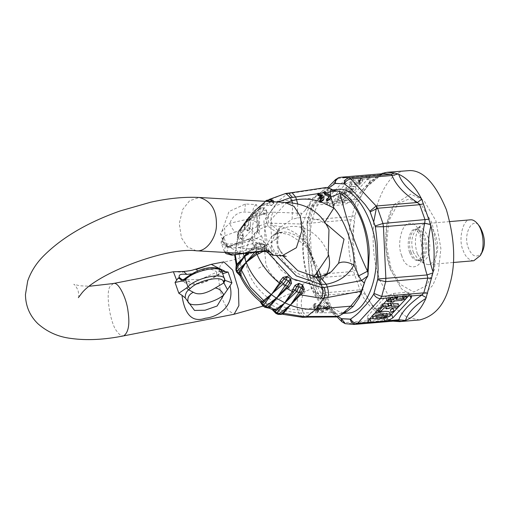 <?xml version="1.0" encoding="UTF-8"?>
<svg xmlns="http://www.w3.org/2000/svg" width="509" height="509" viewBox="0 0 509 509"><rect width="100%" height="100%" fill="white"/><g stroke="black" fill="none" stroke-linecap="round" stroke-linejoin="round"><path stroke-width="0.38" stroke-dasharray="2.54 1.91" d="M326.428 187.465L314.867 197.626L304.713 210.904L302.098 213.271C300.119 215.409 299.947 218.024 301.582 221.11L303.803 227.822L303.644 229.61C298.064 269.713 316.178 308.454 332.778 312.348L333.707 312.73L333.802 312.278L334.464 313.194L334.68 315.09L336.36 316.98M315.345 197.218L314.511 198.122M314.867 197.626L312.723 198.224L278.041 201.163C270.228 201.723 263.058 204.357 256.53 209.059L248.43 221.275L246.547 221.809L247.387 226.365L246.025 227.548L245.083 223.076L244.765 223.438L252.941 212.183L243.951 225.659L244.53 229.591L247.959 230.901L244.702 227.93L246.025 227.548L247.832 230.774L250.269 228.656L248.697 224.456L247.387 226.365L250.377 228.802L250.568 224.342L248.697 224.456L248.43 221.269M326.46 199.534L328.706 198.007M324.322 193.089L330.163 196.359L329.864 199.394M249.073 253.113L256.027 247.609L260.882 245.605L261.607 247.679L256.81 249.83L254.653 252.324M247.514 253.266L256.046 245.421L256.027 247.609L256.81 249.83L258.286 251.79L265.227 248.055L263.936 244.371L259.743 242.443L259.374 244.015L263.77 244.377L260.882 245.605L259.374 244.015L256.033 245.433M265.507 201.335L252.992 212.126L248.246 217.903L260.831 207.78L248.246 217.903L238.67 230.978L240.095 234.834L239.205 236.418L237.671 232.753L245.739 222.363C248.335 220.893 251.592 218.52 255.505 215.237L260.971 214.913L265.284 214.003L266.875 211.184L264.928 207.882L263.382 208.353L266.729 211.082L265.125 213.92L260.754 213.01L262.402 211.388L257.649 211.133L257.478 213.131L245.739 222.363L241.89 237.595L243.397 253.622M238.766 230.838L248.055 218.189L240.286 229.775L238.766 230.838L237.811 232.537L237.538 234.643L245.79 222.21M243.378 236.532L242.551 232.021L240.891 232.613L243.245 236.405L241.648 239.249L237.709 236.66L237.544 234.643L237.658 235.61L238.11 234.28L237.658 235.622L238.587 239.058L241.788 239.345L243.378 236.532L240.095 234.834L240.891 232.613L240.286 229.769L241.756 228.356L241.934 227.447L248.246 217.903L238.11 234.274L234.681 255.155M241.788 239.345L239.205 236.418L238.263 237.27L238.587 239.058M242.551 232.021L241.756 228.35M244.53 229.591L244.244 224.908L252.159 213.214L245.459 222.796M247.959 230.901L250.377 228.802M256.402 209.174L246.547 221.809L245.083 223.076L244.25 224.902M248.43 221.275L250.199 220.232L250.294 219.086L256.53 209.059L252.871 212.247L262.04 205.305L271.456 205.56L273.874 203.46L273.721 201.812M250.568 224.342L250.193 220.219M245.083 223.076L252.941 212.183M265.31 201.322L264.184 203.396L252.992 212.126M272.754 201.755L273.753 203.326L271.31 205.451L267.193 203.67L269.229 202.518L267.524 201.449M273.874 203.46L270.591 201.341L269.229 202.518L271.456 205.56M266.907 205.445L267.193 203.67L264.177 203.403L263.013 205.082M268.364 199.77L270.362 199.662L269.267 199.655L267.371 200.667L256.453 209.116L268.37 199.763L266.385 200.406L256.453 209.116M269.191 199.445L266.36 201.042M269.719 199.496L268.37 199.763M259.743 242.443L255.423 244.295L254.131 246.108L246.668 253.336M259.138 208.817L257.649 211.133L245.917 222.07M260.831 207.78L260.226 208.264L261.842 207.857L263.382 208.353L263.299 209.803L262.402 211.388L265.284 214.003M260.971 214.913L260.754 213.01L257.471 213.137L256.714 215.059M260.226 208.264L251.516 215.135M248.182 218.049L258.61 209.434L263.299 209.803L266.875 211.184M264.928 207.882L260.818 207.787M240.025 275.719L240.598 275.783L241.73 273.397L240.439 269.719L237.359 266.582L236.882 268.275L240.293 269.706L237.678 270.635L238.409 272.703L241.597 273.422L238.727 274.427M241.73 273.397L240.439 269.719M240.598 275.783L239.026 274.37L238.409 272.703L236.666 272.162M236.106 266.926L237.678 270.635L235.89 269.955M237.359 266.582L236.361 264.858M269.757 307.869L267.2 304.178L263.777 301.786L263.248 304.687L261.531 303.351L263.707 301.882L267.155 304.299L267.193 307.309L267.702 307.614M262.784 305.826L263.248 304.687L267.193 307.309L269.127 307.487M267.2 304.178L265.17 306.03L264.807 307.245M263.777 301.786L260.583 301.513L261.785 303.479M260.583 301.513L260.932 301.697M283.265 314.136L281.929 313.398L279.078 310.305L280.128 313.709L281.184 314.282M273.836 311.323L275.324 308.848L275.738 311.915L280.128 313.709L281.929 313.398M323.323 308.804L322.814 307.36L323.756 307.372L324.271 308.823L324.997 308.836L324.659 307.875L325.601 307.894L325.938 308.848L326.663 308.861L326.154 307.411L327.096 307.43L327.675 309.128L327.478 310.096L325.741 310.134L323.323 308.804L324.246 307.811L326.663 309.141L328.4 309.103L328.598 308.136L328.019 306.437L327.077 306.418L327.554 308.206L326.638 309.192M324.965 309.167L325.919 307.843L324.965 309.167M326.632 309.198L327.586 307.869L326.861 307.856L326.524 306.902L325.582 306.882L325.919 307.843L325.187 307.83L324.678 306.38L323.737 306.367L324.246 307.811M325.875 309.994L326.791 309.001M327.096 307.43L328.019 306.437M326.154 307.411L327.077 306.418M325.601 307.894L326.524 306.902M324.659 307.875L325.582 306.882M323.756 307.372L324.678 306.38M322.814 307.36L323.737 306.367M319.906 305.852L320.097 305.006L319.175 305.998L319.849 306.787L320.975 305.718L319.906 305.852L318.984 306.844L319.849 306.787L320.772 305.794L320.167 304.866L318.984 306.844M317.902 309.65L316.725 311.623L317.902 309.65L317.037 309.707L315.924 310.783L317.037 309.707L317.711 310.496L316.789 311.489L316.114 310.7L316.986 310.643M318.5 307.042L318.157 308.53L316 308.893L316.407 311.075L318.494 311.527L319.054 309.58L321.758 309.408L322.528 310.859L321.612 311.852L322.655 310.77L323.196 311.883L323.501 311.667L322.28 312.876L323.196 311.883C324.144 310.28 323.52 309.09 321.319 308.327L319.308 308.454L319.646 306.972L321.809 306.603L321.402 304.42L319.665 303.752L318.755 305.922L315.376 306.125L315.116 305.241L316.044 303.529L314.785 303.428L314.078 304.706L314.836 307.277L318.5 307.042L317.578 308.034L313.913 308.269L315.65 307.054L317.832 306.914L318.755 305.922M317.832 306.914L318.399 304.967L320.479 305.413L320.893 307.595L318.729 307.964L318.392 309.447L320.396 309.319C322.598 310.083 323.221 311.273 322.28 312.876L320.842 310.401L318.131 310.573L317.571 312.52L315.485 312.068L315.077 309.886L317.241 309.523L318.157 308.53M317.241 309.523L317.578 308.034M318.131 310.573L319.054 309.58M318.392 309.447L319.308 308.454M318.729 307.964L319.646 306.972M313.875 308.149L313.137 305.724L313.83 304.458L315.096 304.547L314.18 306.246L314.454 307.124L315.65 307.054M314.18 306.246L315.116 305.241M315.376 306.125L314.454 307.124M315.096 304.547L316.044 303.529M313.83 304.458L314.785 303.428M313.137 305.724L314.078 304.706M313.913 308.269L314.836 307.277L302.314 310.159C300.221 302.836 301.213 296.601 305.292 291.46L318.984 285.333L320.225 283.055L320.956 276.419M334.68 315.09L331.645 312.723L303.269 312.857L308.079 317.12M320.225 283.055L319.716 284.009L324.462 296.823L315.796 267.779L304.395 239.822L301.271 228.84L304.407 230.59L303.86 232.505L316.744 273.486M317.979 276.89L331.257 310.312L331.874 308.575L329.088 307.837L324.468 296.823L319.665 303.752L316.878 306.043M249.251 219.5L267.352 212.469L273.46 212.202C271.1 215.135 270.476 218.705 271.59 222.904L272.538 225.608L280.548 233.052C286.058 233.79 289.602 234.687 291.173 235.75L303.237 243.684L304.388 239.822C293.884 230.793 283.271 226.053 272.538 225.608L268.128 226.276L267.009 223.088L253.342 228.083L243.175 239.071L239.185 254.315L241.59 270.394M315.777 267.728L304.407 230.59L303.803 227.192L303.803 227.822L300.393 223.979L267.009 223.088C265.564 218.921 265.679 215.377 267.352 212.469M258.617 268.237L263.547 265.622L258.617 268.237M319.009 270.941L306.017 242.71C298.777 236.119 291.549 232.537 284.334 231.951L279.918 232.39L277.965 233.37L268.128 226.276C250.358 229.266 240.159 252.076 248.131 270.998C253.558 290.13 278.767 309.936 297.555 309.828C296.403 302.48 297.421 296.257 300.615 291.161L305.292 291.46M328.585 254.945C320.428 230.959 295.939 219.411 278.964 230.736L274.835 235.183C270.858 242.456 270.304 249.779 273.18 257.16L280.733 269.846L294.736 280.274L310.535 283.265L322.051 278.951L325.945 274.847M315.796 267.779C310.916 253.546 308.982 249.372 303.237 243.684L306.017 242.71M264.4 301.233L281.903 310.401L298.675 313.016L297.555 309.828L302.314 310.159L303.269 312.857L300.603 312.952L305.152 317.209M302.518 317.317L298.675 313.016L300.603 312.952M279.078 310.305L275.324 308.848L279.072 310.445L277.831 312.806L278.143 314.377M275.363 308.721L272.652 309.447L273.982 311.088L275.738 311.915L275.929 313.436M272.652 309.447L272.41 309.771M255.429 244.288L256.046 245.421M263.936 244.371L265.081 248.093L261.607 247.679L261.518 250.11L262.981 251.637L265.227 248.055M285.765 193.452L267.371 200.667M322.051 278.951L331.404 271.666L318.125 277.615L312.819 277.997L315.695 276.915M330.958 196.843L330.487 194.794M292.726 203.263L292.121 219.226L297.167 218.1C306.552 216.35 315.612 217.96 324.354 222.936L325.066 221.809M324.354 222.936L326.511 224.183M278.423 246.871L278.926 249.028L280.516 251.529L278.423 246.871L277.787 243.906C277.774 238.746 278.143 235.991 278.9 235.654C282.565 235.832 249.919 258.566 223.839 261.874L220.728 264.68C217.432 271.952 218.107 283.723 222.751 299.979L227.708 310.076L234.095 314.257M257.535 231.875L254.468 236.513L255.257 238.931L261.569 235.953L259.418 234.229L257.242 230.882L257.681 228.159L256.676 216.083L253.266 212.507L244.695 212.005C237.811 212.068 232.823 215.829 229.731 223.298C231.468 227.587 233.338 230.494 235.349 232.015L224.946 235.756L223.661 236.825L223.636 237.932L223.674 236.73L220.352 233.555L224.615 228.007L224.946 235.756L224.183 237.009L223.228 237.506L221.479 243.824C220.658 242.615 221.243 240.509 223.228 237.506L223.68 236.736L226.34 244.275L224.157 244.352L220.352 233.555M256.676 216.083L258.744 223.222C259.075 227.898 258.585 230.666 257.28 231.519L258.744 223.222L249.003 218.857L229.731 223.298L224.615 228.007M221.988 231.137L229.018 211.534L245.376 203.988L256.383 204.624L259.603 213.64L259.412 234.223M224.183 237.009C216.414 245.497 236.004 246.636 249.919 238.505L254.468 236.513L254.589 233.147L250.422 228.363L235.349 232.015M257.28 231.519L254.589 233.147M226.766 252.547L227.981 247.8L225.563 246.21L226.212 245.255L228.745 246.56L229.47 245.764L231.614 247.864L238.346 247.692L268.911 250.784L266.08 249.308C263.974 245.281 260.684 243.442 256.205 243.805L256.256 248.233L254.074 249.295L253.717 249.302L254.112 247.87L230.628 254.099L224.011 251.026L225.563 246.21L223.031 239.014L223.636 237.932M261.569 235.953L265.374 246.75L264.432 249.773L263.923 249.257L264.432 249.773L266.08 249.308L266.71 245.51L256.358 242.57L238.346 247.692L238.123 242.621L239.173 242.812C251.141 238.32 256.822 238.651 256.205 243.805M256.256 248.233C260.57 247.355 263.121 247.692 263.923 249.257L256.078 248.15L256.059 246.986L254.112 247.87L251.573 240.674L255.257 238.931M249.919 238.505L251.58 240.674L228.096 246.903L221.479 243.83L224.8 252.432M227.981 247.8L228.745 246.56L239.173 242.812M226.212 245.255L226.34 244.275L229.47 245.764C231.271 245.535 234.159 244.492 238.123 242.621C247.698 238.721 248.678 238.766 255.925 238.657C261.066 238.969 264.661 241.253 266.71 245.51L269.923 252.26M241.794 253.418L227.332 246.311L231.614 247.864M264.648 248.481L273.708 255.276M265.374 246.75L256.059 246.986M227.332 246.311L224.157 244.352M221.657 270.985L221.192 271.074L220.912 272.709L214.276 276.629C207.519 282.457 190.665 285.982 189.482 281.49L184.831 279.027L184.283 279.148M221.192 271.074L216.866 272.188L216.083 275.999L214.276 276.629M221.313 272.907L222.49 272.678L221.313 272.907L216.083 275.999C215.861 277.011 203.924 283.354 199.356 283.64C195.348 284.378 192.567 284.646 191.015 284.429C183.914 282.991 180.129 280.847 179.652 278.003M173.397 271.755L182.101 272.239L196.277 269.465L196.34 268.987L196.277 269.465L196.659 269.331M181.859 279.988L184.831 279.027L186.453 277.704L185.658 278.029M179.442 277.545C181.554 281.426 184.901 282.743 189.482 281.49M186.453 277.704C194.444 269.197 219.665 264.26 219.589 271.214L222.178 272.391L224.571 279.002M222.039 271.806L224.711 279.587M182.496 279.931L200.54 279.352L216.866 272.188C211.986 268.173 205.661 268.192 197.88 272.251L191.333 273.887M197.403 270.979L197.88 272.251L197.403 270.979M301.271 228.84L300.393 223.979L301.582 221.11M292.007 192.637L291.084 193.191L284.429 194.056M322.172 195.952L321.58 196.894L320.88 196.15M319.48 197.206L321.58 196.894M319.722 200.546L321.968 199.019M317.584 194.101L323.425 197.371L323.126 200.406M358.113 299.616L358.909 298.204M352.769 306.774L353.609 305.871M329.088 307.837L331.645 312.723L333.707 312.73L334.362 313.506L339.299 313.773L347.552 311.005M303.644 229.61L303.86 232.505C300.227 267.263 311.883 300.367 331.257 310.312L332.778 312.348M310.006 204.383L302.798 223.884M333.758 190.487L328.82 190.226L320.562 192.987M313.9 276.374C303.918 246.203 311.832 206.533 323.571 196.932C327.319 192.682 331.951 190.201 337.467 189.488M347.946 313.041C333.331 313.264 322.019 301.169 314.015 276.756M333.179 204.904L339.376 198.224L340.915 198.09L338.625 200.565L346.075 199.929L345.191 197.416L337.734 198.046L340.025 195.577L338.485 195.704L332.294 202.385L333.834 202.258L334.718 204.771L333.179 204.904L332.294 202.385M346.075 199.929L344.466 201.672L343.581 199.153L345.191 197.416M338.625 200.565L337.734 198.046M340.915 198.09L340.025 195.577M339.376 198.224L338.485 195.704M343.581 199.153L336.125 199.782L337.009 202.302L334.718 204.771M333.834 202.258L336.125 199.782M344.466 201.672L337.009 202.302M351.006 193.089L353.03 190.907L347.113 191.409L344.733 194.502L346.495 195.011L351.006 193.089L350.122 190.57L345.611 192.491L343.849 191.982L346.222 188.89L347.113 191.409M346.222 188.89L352.139 188.387L353.03 190.907M352.139 188.387L350.122 190.57M341.857 192.071L341.323 193.458L343.995 194.228L350.854 191.308L355.288 186.517L346.298 187.28L341.857 192.071L342.742 194.591L347.183 189.8L346.298 187.28M347.183 189.8L356.179 189.036L351.738 193.827L344.886 196.748L342.207 195.978L342.742 194.591M356.179 189.036L355.288 186.517M355.206 183.647L358.501 182.489L361.912 178.494L362.802 181.013L359.386 185.009L356.09 186.167L350.077 186.676L351.687 184.939L359.303 183.914L360.506 182.616L359.615 179.976L358.412 181.401L356.968 181.898L350.803 182.419L349.193 184.156L355.206 183.647L356.09 186.167M361.912 178.805L359.908 178.099L358.298 179.836L359.621 180.097L360.506 182.616L359.182 182.356L360.792 180.612L362.802 181.325L361.912 178.805M349.193 184.156L350.077 186.676M350.803 182.419L351.687 184.939M358.298 179.836L359.182 182.356M359.908 178.099L360.792 180.612M368.662 178.169L350.529 197.727L345.433 200.533L328.801 202.302L326.638 202.124L325.696 201.386L326.32 199.776L344.447 180.224L349.543 177.418L368.338 175.821L369.279 176.566L368.662 178.169L369.928 181.77L370.546 180.161L367.46 179.276L353.621 180.447L345.713 183.819L327.586 203.377L326.963 204.981L330.055 205.871L343.893 204.694L351.802 201.322L369.928 181.77M482.131 252.222C476.888 258.534 472.269 257.07 468.286 247.826C462.56 234.095 473.014 215.027 479.974 226.842M473.809 260.748C468.808 260.226 465.207 256.67 463.012 250.072C458.055 239.93 462.955 218.336 470.341 219.837M417.355 253.946C413.881 242.723 415.032 233.23 420.822 225.455L424.684 223.712C431.861 220.302 441.036 243.766 436.436 254.856C435.106 260.347 432.345 263.598 428.152 264.623L424.048 263.554L417.355 253.946M390.613 269.725C383.811 253.45 383.322 219.684 394.271 204.389L410.884 194.107L424.003 200.629L435.933 220.836L440.889 248.57L438.319 272.01L432.847 285.256L423.793 294.501L412.411 295.945L401.429 288.788L390.613 269.725M419.601 319.945L407.327 317.508L395.983 308.804L380.191 280.968C374.007 264.642 371.882 244.81 373.81 221.472M376.781 205.96C384.435 182.833 394.488 171.056 406.939 170.617M380.91 173.855L370.603 181.268L363.642 191.18L361.505 195.526L362.822 192.701L368.491 185.022L381.966 173.454M361.505 195.526L359.036 200.731L355.027 215.701L354.41 221.994C352.508 237.277 353.227 252.68 356.567 268.211C351.636 253.189 350.917 237.786 354.41 221.994M396.237 320.893L388.755 320.212L386.115 319.168C372.925 310.56 364.489 301.557 360.798 292.147L353.5 271.431C347.952 254.589 347.144 237.347 351.089 219.703L356.478 199.592L361.148 196.302M355.027 215.701L352.203 216.414L310.076 219.983L309.854 223.203L312.265 274.924L353.5 271.431L356.771 269.229L357.776 274.701L360.264 282.654L363.21 290.124L366.168 295.481L373.466 306.965L376.641 310.675L388.787 319.62L371.373 304.299L366.168 295.481M328.941 187.936L322.636 194.266C319.436 197.282 315.777 202.003 311.667 208.423L307.614 223.534L307.328 233.898L308.04 254.303C308.174 259.755 308.848 266.907 310.051 275.751C308.836 275.585 309.574 275.312 312.265 274.924L312.787 278.175L318.144 293.388L319.563 295.646L360.798 292.147L365.736 294.673M356.567 268.211L356.771 269.229M341.622 177.189L339.802 177.425L338.148 178.385L315.243 203.091L314.034 205.216L310.076 219.983L307.169 221.421L306.997 223.438L351.089 219.703L354.525 221.001M363.21 290.124L360.27 289.812L318.144 293.388L314.988 292.319L316.312 294.437L319.563 295.646L344.879 322.661L346.629 323.781L345.153 323.654M390.288 309.86L393.272 308.81M403.694 298.478L402.778 295.926L395.143 296.887L396.956 294.934L394.189 295.169L392.375 297.122L388.055 297.491L386.605 299.057L390.925 298.688L390.021 299.667L392.789 299.432L393.692 298.452L400.787 297.854L405.469 295.888L405.902 294.864L404.267 294.317L402.778 295.926L402.912 296.302M395.143 296.887L396.034 299.407M396.956 294.934L397.599 296.753M394.189 295.169L394.831 296.989M388.055 297.491L388.59 299.012M386.605 299.057L386.999 300.17M390.925 298.688L391.815 301.207M390.021 299.667L390.6 301.309M392.789 299.432L393.673 301.952M393.692 298.452L394.583 300.972M404.903 296.13L404.267 294.317M381.655 312.984L386.77 313.213C387.546 314.123 375.044 315.58 374.91 314.517C375.228 313.938 377.474 313.429 381.655 312.984M375.018 313.08L371.933 315.37C372.563 318.22 391.364 314.772 389.748 312.367M391.046 303.784L390.18 303.79L391.071 306.31M390.18 303.79L390.81 303.109M383.589 303.835L382.164 303.848L382.552 304.955M382.164 303.848L377.627 308.734L378.022 309.841M377.627 308.734L380.395 308.499L381.286 311.018M380.395 308.499L383.264 305.406L384.149 307.926M383.264 305.406L386.153 305.387L387.037 307.907M386.153 305.387L385.326 306.278L385.898 307.913M385.326 306.278L388.093 306.043L388.978 308.562M388.093 306.043L388.717 305.368L389.608 307.888M388.717 305.368L396.74 305.311L397.624 307.83M396.74 305.311L398.203 303.733M369.649 318.869L366.754 317.966L367.371 316.363L385.504 296.804L393.406 293.432L407.245 292.261L410.337 293.146L408.733 295.812M406.634 298.077L406.125 298.624M399.081 306.227L397.593 307.83M394.125 311.565L393.794 311.922M390.664 315.116L383.678 317.68L373.676 318.526M345.433 200.533L356.478 199.592L364.342 187.547L379.383 174.886L381.565 174.415L382.227 173.747M368.338 175.821L379.383 174.886L382.883 173.69M341.946 321.796L344.879 322.661L386.115 319.168L388.749 319.289L393.018 321.166M388.787 319.62L389.34 319.862M306.997 223.438L309.434 275.579L310.051 275.751L315.535 291.32L338.078 316.496M310.153 276.145L315.376 290.983M337.053 316.884L316.312 294.437L315.535 291.32M349.543 177.418L338.148 178.385L335.679 179.442M326.638 202.124L315.243 203.091L312.475 204.472L311.667 208.423M311.54 208.747L307.678 223.139M304.713 210.904L312.723 198.224L324.57 189.482M244.969 223.718L241.107 228.14M259.005 209.027L262.561 204.344M255.722 214.111L255.505 215.237C251.535 225.093 251.077 235.381 254.131 246.108L254.246 247.285M327.605 308.874L328.528 307.881M326.861 307.856L325.938 308.848M325.187 307.83L324.271 308.823M315.675 309.618L316.592 308.626M317.788 312.1L318.704 311.107M320.842 310.401L321.758 309.408M320.396 309.319L321.319 308.327M320.295 307.862L321.217 306.87M318.182 305.387L319.105 304.395M279.918 232.39L271.895 236.233L264.489 248.468L265.857 263.847C269.668 277.303 287.4 291.237 300.615 291.161M235.304 255.117L238.613 232.562M268.803 253.59L265.539 246.095L263.904 220.906L277.889 202.054M276.349 255.429L271.698 245.573L270.794 219.843L286.618 202.576M318.125 277.615L319.69 276.673M312.819 277.997C299.604 278.073 281.871 264.139 278.06 250.683L276.253 238.715L279.791 227.72L292.121 219.226M256.383 204.624C253.635 206.533 252.598 209.161 253.266 212.507M256.078 248.15L243.429 253.457M245.376 203.988L244.695 212.005M196.277 250.772L187.477 246.916L181.452 237.824L179.244 223.527L182.75 209.409L189.59 200.743L199.375 197.486M282.062 255.76L273.263 251.904L267.238 242.812L265.024 228.516L268.536 214.404L275.375 205.731L285.161 202.48M113.373 283.507L110.268 286.306C105.134 291.453 110.256 324.812 117.242 331.709C119.246 334.648 121.377 336.042 123.63 335.883M182.101 272.239L183.628 271.494M219.589 271.214L220.912 272.709M278.964 230.736L271.895 236.233L277.965 233.37L284.334 231.951M273.46 212.202L302.098 213.271M268.886 222.897C267.709 218.705 268.109 215.142 270.088 212.208L278.041 201.163L288.476 193.102M297.746 204.224L297.167 218.1M327.363 192.237L324.602 192.65M320.625 193.248L317.858 193.662M325.512 188.018L291.084 193.191M344.199 191.072L345.089 193.585M350.854 191.308L351.738 193.827M356.968 181.898L357.852 184.417M358.412 181.401L359.303 183.914M358.928 179.779L359.818 182.298M360.391 178.055L361.275 180.574M359.386 185.009L358.501 182.489M351.802 201.322L350.529 197.727M327.586 203.377L326.32 199.776M345.713 183.819L344.447 180.224M342.633 201.131L343.893 204.694M413.384 252.572C410.572 243.48 411.507 235.788 416.197 229.489C422.171 221.071 433.21 241.221 428.845 253.31C427.115 259.794 423.768 262.141 418.812 260.353L413.384 252.572M411.157 252.394C407.34 244.587 411.113 227.962 416.801 229.12C422.33 226.492 429.392 244.562 425.848 253.1C424.824 257.325 422.699 259.832 419.473 260.621C415.618 260.214 412.85 257.478 411.157 252.394M409.751 252.515C405.934 244.708 409.707 228.083 415.395 229.235C420.924 226.607 427.986 244.683 424.442 253.221C423.424 257.446 421.293 259.953 418.067 260.735C414.211 260.334 411.444 257.592 409.751 252.515M401.843 255.887C396.155 244.301 402.53 220.518 410.521 223.527C418.264 221.275 426.892 245.771 422.26 256.867C420.205 270.712 405.202 269.993 401.843 255.887M390.912 267.683L386.566 246.019L388.736 221.091L397.923 203.645L409.37 198.828L421.312 204.771L432.173 223.171L436.69 248.424L434.349 269.77L426.746 285.498L413.715 292.026L400.017 284.213L390.912 267.683M327.777 187.566L312.475 204.472L311.063 206.921L314.034 205.216L356.16 201.647L359.036 200.731M309.434 275.579L309.771 277.526L312.787 278.175L357.776 274.701M315.205 290.645L314.988 292.319L309.771 277.526L310.248 276.572M396.25 320.893L388.755 320.212L346.629 323.781M400.787 297.854L401.671 300.374M410.108 295.875L409.713 294.756M386.77 300.405L385.504 296.804M368.643 319.957L367.371 316.363M408.504 295.824L407.245 292.261M393.406 293.432L394.666 297.002M383.856 318.182L383.678 317.68M363.642 191.18L367.829 185.931L382.749 173.709L339.42 177.476M373.466 306.965L371.373 304.299C373.122 307.309 378.919 312.31 388.749 319.289L392.083 320.937M367.46 179.276L366.2 175.707M353.621 180.447L352.362 176.884M330.055 205.871L328.801 202.302M307.735 222.726L307.169 221.421L311.063 206.921L311.4 209.059M328.477 198.516L329.069 197.575M238.893 230.647L237.671 232.753L237.748 235.412M245.173 223.464L244.072 226.753L244.772 223.426M267.505 200.565L269.007 199.827M261.842 207.85L259.126 208.83M251.522 215.129L258.61 209.447L261.823 207.857M326.727 309.078L325.811 310.07M328.4 309.103L327.478 310.096M316 308.893L315.077 309.886M318.494 311.527L317.571 312.52M326.174 274.497L319.716 284.009C320.225 281.515 321.141 282.54 317.317 272.073M317.33 272.118L317.521 272.646M317.794 273.403L331.874 308.575L333.802 312.278M321.809 306.603L320.893 307.595M319.315 303.975L318.399 304.967M274.835 235.183L279.791 227.72C277.685 228.891 276.985 234.095 277.698 243.353M280.523 251.529L282.902 255.823M256.676 216.09C257.363 217.986 256.46 218.603 257.548 233.79M257.299 231.5L257.242 230.882M243.983 253.457L254.074 249.295M265.883 251.3L262.619 247.45M78.386 297.65C79.022 297.46 78.908 294.997 78.042 290.264C75.943 286.268 74.499 284.283 73.69 284.308L80.015 285.797L89.482 286.243M263.108 306.062L291.18 293.031L313.563 276.699M286.185 256.351C284.957 256.549 282.629 254.023 279.187 248.774M254.64 210.599L265.647 201.03M321.733 199.528L322.324 198.593M332.682 189.895L328.82 190.226M343.556 313.41L339.299 313.773M344.733 194.502L343.849 191.982M342.207 195.978L341.323 193.458M424.684 223.712L449.88 221.574M428.152 264.623L453.347 262.485M424.048 263.554L419.473 260.621L418.067 260.735L419.251 259.755L420.727 257.147L422.273 250.409L419.95 234.865L417.24 230.501L415.395 229.235L416.801 229.12L420.822 225.455M394.271 204.389L386.795 224.246L385.758 247.953L390.288 269.293L401.429 288.788M405.902 294.864L406.309 296.015M386.77 313.213L387.654 315.733M374.91 314.517L375.795 317.037M371.933 315.37L372.194 316.121M411.603 296.747L410.337 293.146M368.02 321.567L366.754 317.966M369.279 176.566L370.546 180.161M326.963 204.981L325.696 201.386"/><path stroke-width="0.76" d="M327.052 198.599L329.069 197.575L329.259 195.647L325.397 193.611L324.914 192.154L330.755 195.424L330.456 198.453L327.535 200.056L327.052 198.599L326.46 199.534L326.943 200.991L327.535 200.056M325.397 193.611L324.806 194.546L324.322 193.089L324.914 192.154M328.706 198.007L328.668 196.589L324.806 194.546M330.456 198.453L329.864 199.394L326.943 200.991M281.712 281.98L284.022 279.091L282.959 277.367L287.273 276.438L290.696 278.83L291.504 283.341L288.826 287.305L286.942 288.355L276.54 298.242L284.76 302.817L290.372 305.203L300.539 294.857L321.128 298.274L327.802 297.46C328.82 294.641 328.642 291.142 327.274 286.961L361.473 280.548L367.873 275.872L369.229 253.431C369.197 230.564 356.294 196.722 339.134 191.327L340.101 193.407C346.368 219.971 355.505 245.911 367.504 271.214C371.137 236.456 359.475 203.352 340.101 193.407L330.958 196.843M243.397 253.622L244.326 256.867L247.514 253.266M244.326 256.867L249.073 253.113M258.661 251.726L256.281 253.068L246.184 262.135L239.917 272.646L239.707 274.376M254.653 252.324L246.184 262.135M273.721 201.812L272.951 200.202L271.189 200.19L270.591 201.341L266.423 200.374L265.641 201.03L266.423 200.374L270.368 199.668L272.754 201.755M271.1 201.659L270.26 201.609M272.951 200.202L269.719 199.496M246.668 253.336L236.042 266.983L236.24 264.979L244.25 256.74L246.216 262.32L256.994 254.226L258.776 253.806L263.268 251.281M244.269 256.924L236.182 269.013L236.354 264.858M239.026 274.37L236.965 271.233L236.182 269.013L235.89 269.948L236.666 272.162L236.965 271.233L246.21 262.307M240.598 275.783L238.352 273.301L239.173 271.52L246.127 262.192M282.959 277.367L279.988 281.133L279.396 283.087L271.322 294.717L263.446 305.33L262.784 305.826L260.004 301.462C251.217 294.132 244.555 285.536 240.006 275.674L236.666 272.162M271.322 294.717L263.255 302.531L261.531 303.351M267.193 307.309L263.446 305.33L260.92 301.697L262.326 301.5L271.125 294.457L276.521 298.236L285.352 285.371L287.636 286.109L276.336 297.994M260.583 301.513L260.932 301.697M274.758 311.546L273.982 311.088M272.41 309.771L275.929 313.436L278.143 314.377L290.372 305.203C299.756 308.569 308.308 309.866 316.057 309.109L350.733 306.17L353.163 306.38L358.89 298.242L361.129 293.286L365.322 280.115L367.873 275.872M284.779 302.823L276.769 313.041L274.745 311.546L273.67 310.051L275.274 309.784L284.945 302.855L293.483 292.153L298.808 283.519L298.942 286.891L301.029 287.782L302.62 289.443L301.112 292.783L298.853 292.592L290.372 305.203L283.462 313.27L283.271 314.142L279.008 313.996L276.769 313.041L275.929 313.436M283.265 314.136L281.184 314.282L290.206 305.177M246.216 262.32C250.848 274.16 259.151 284.868 271.125 294.457L283.284 283.927L286.446 279.657L288.368 281.006L289.685 283.049L287.63 286.115L288.813 287.311M271.45 294.584L281.719 281.967L283.284 283.927L285.352 285.371L288.368 281.006L290.633 278.97L289.685 283.049L291.504 283.341M287.273 276.438L286.446 279.657L284.022 279.091L287.184 276.559L290.696 278.83M301.124 292.77L299.317 294.635L300.539 294.857L302.34 293.566L304.312 289.258L302.575 284.957L298.859 283.379L295.035 285.307L292.739 289.5L292.351 291.371L284.76 302.817M284.945 302.855L296.607 291.638L294.692 290.035L292.739 289.481M302.575 284.957L302.62 289.443L304.312 289.258M299.317 294.635L290.264 305.12M295.035 285.307L296.473 286.828L298.942 286.891L296.607 291.638L298.853 292.592L302.556 285.116L298.859 283.379M302.321 293.578L301.112 292.783M305.152 317.209L308.079 317.12L310.178 316.471L304.058 316.693L302.518 317.317L305.152 317.209L306.844 316.573L316.057 309.109L324.004 298.064C325.448 295.182 325.525 291.644 324.239 287.451L322.242 287.598L292.255 278.735L268.803 253.59M321.128 298.274C322.884 295.36 323.26 291.803 322.242 287.598L321.122 284.41L296.384 275.942L276.349 255.429M368.268 274.065L367.504 271.214L358.75 275.846L361.473 280.548L364.361 283.068M308.079 317.12L336.36 316.98L338.39 316.337L347.552 311.005L353.163 306.38M316.744 273.486L317.979 276.89M320.956 276.419L319.009 270.941M325.945 274.847L326.174 274.497C329.616 269.579 330.417 263.064 328.585 254.945M272.652 309.447L273.683 310.057M284.894 302.912L276.381 310.605L274.745 311.546M276.54 298.249L269.865 306.774L269.789 308.308M269.757 307.869L267.702 307.614L268.625 306.284L276.521 298.236M262.784 305.826L264.807 307.245L276.209 298.134M262.981 251.637L262.644 251.312M258.763 253.806L258.279 251.802M279.988 281.121L281.719 281.967M277.889 202.054L290.575 197.664L285.765 193.452L269.191 199.445M325.066 221.809L333.898 207.996C344.924 220.149 355.002 248.786 353.971 264.998C348.239 275.407 339.026 281.827 326.32 284.264L321.122 284.41L315.695 276.915L319.69 276.673L326.32 284.264L327.274 286.961L324.239 287.451M358.75 275.846L353.971 264.998C347.552 261.76 342.417 261.187 338.561 263.28L331.397 271.672L326.218 274.726L319.69 276.673M326.511 224.183L344.02 239.179L338.561 263.28M286.618 202.576L291.695 200.851L292.726 203.263M89.482 286.243L113.373 283.507C118.502 281.242 126.735 298.91 128.001 311.069C129.954 324.297 128.497 332.574 123.63 335.883C104.199 339.757 86.657 340.61 71.012 338.434C58.319 336.926 47.261 332.002 37.831 323.66C29.751 315.733 25.628 306.049 25.45 294.596L27.702 280.93C30.839 272.003 35.808 263.993 42.603 256.911C61.144 237.964 86.969 222.649 120.073 210.968L150.696 202.207C168.294 198.287 184.525 196.716 199.375 197.486L285.161 202.48L294.107 206.469L300.316 216.312L302.193 229.724L296.384 247.724L282.062 255.76L273.632 255.27L268.218 250.377L241.495 253.399C245.713 253.558 252.477 252.884 261.785 251.376C268.956 251.701 271.666 251.993 269.923 252.26L269.923 252.26M231.907 282.851L229.998 285.861C235.177 305.915 218.234 317.031 205.261 318.24C192.529 322.706 184.761 315.046 181.948 295.271L185.219 297.911L194.533 310.445L205.032 310.229L217.101 306.024L223.75 294.972C221.765 290.811 218.927 288.482 215.25 287.986L223.839 282.921L225.093 280.389L224.711 279.587C224.787 271.87 196.811 277.348 187.955 286.783L185.416 279.587C194.279 270.152 222.255 264.674 222.178 272.391L223.209 273.505L228.102 272.054L231.907 282.851L225.093 280.389M224.711 279.587L223.394 282.011L227.478 289.634L223.75 294.972C214.015 303.434 190.156 308.11 188.037 301.964C187.242 297.574 188.998 294.342 193.312 292.281C198.287 295.335 205.598 293.903 215.25 287.986M184.831 279.027L184.067 280.612L175.032 282.45L178.226 278.048L181.936 280.007L179.442 277.545L178.226 278.048M176.604 280.09L173.391 271.755L113.373 283.507M173.397 271.755L183.628 271.494L186.848 274.408C180.701 273.67 178.233 274.72 179.442 277.545L182.496 279.931M181.681 279.982L184.283 279.148L185.658 278.029L185.416 279.587L184.067 280.612M223.394 282.011C223.464 275.051 198.243 279.995 190.251 288.501L187.955 286.783L186.657 287.916L188.648 289.812L193.312 292.281M222.236 272.639L223.209 273.505M228.102 272.054L221.192 271.074M196.659 269.331L211.197 264.349L196.34 268.987L197.403 270.979L196.34 268.987C191.791 270.037 194.279 270.298 183.628 271.494M123.63 335.883L234.095 314.257L238.886 305.597L238.46 289.443L232.658 270.145L223.839 261.874L211.197 264.349L225.003 271.31M227.478 289.634L229.998 285.861M190.251 288.501L188.648 289.812C186.313 291.67 185.168 294.367 185.219 297.911M186.657 287.916L178.831 293.241L175.032 282.45M181.948 295.271L178.831 293.241M317.858 193.662L295.595 197.008L296.55 199.713L291.695 200.851L290.575 197.664L295.595 197.008L292.007 192.637L288.476 193.102L292.529 197.403M323.718 199.464L323.126 200.406L320.206 202.003L319.722 200.546L320.314 199.611L322.324 198.593L322.649 197.397L320.549 197.715L320.072 196.27L322.172 195.952L318.659 194.623L318.176 193.166L324.017 196.436L323.718 199.464L320.797 201.068L320.314 199.611M318.659 194.623L318.068 195.558L317.584 194.101L318.176 193.166M320.88 196.15L318.068 195.558M320.072 196.27L319.48 197.206L319.957 198.65L320.549 197.715M322.649 197.397L322.057 198.338L319.957 198.65M321.968 199.019L322.057 198.338M320.797 201.068L320.206 202.003M339.134 191.327L333.758 190.487L331.27 189.087L326.428 187.465L292.007 192.637M331.27 189.087L330.22 191.804L337.97 190.964M358.909 298.204L365.322 280.115M332.682 189.895L337.467 189.488C356.618 185.327 376.622 225.15 375.979 252.858C378.531 277.844 366.168 313.181 347.946 313.041L343.556 313.41M314.015 276.756L313.9 276.374M449.88 221.574L470.341 219.837C472.606 219.494 475.037 220.836 477.627 223.852L479.974 226.842C485.02 236.31 485.739 244.772 482.131 252.222L480.318 255.569L473.809 260.748L453.347 262.485M477.627 223.852C484.345 232.282 484.409 249.658 480.318 255.569M373.81 221.472L376.781 205.96M346.629 323.781L354.124 324.462L355.944 324.227L357.566 323.272L380.471 298.567L381.712 296.435L385.669 281.668L385.86 278.455L383.449 226.728L382.953 223.476L377.595 208.264L376.151 206.011L350.835 178.99L349.117 177.87L341.628 177.189L383.754 173.614L391.243 174.301L392.07 175.497L398.083 174.014L394.609 173.003L387.018 172.309L409.79 170.566C423.17 170.394 435.354 183.405 446.355 209.593C454.779 238.562 455.943 263.465 449.841 284.308C444.987 304.331 434.909 316.21 419.601 319.945L399.68 321.631M381.483 173.811L380.91 173.855M393.368 311.101L391.173 312.38L394.157 311.33L393.368 311.101M394.157 311.33L393.272 308.81L392.477 308.581L390.288 309.86L391.173 312.38M402.778 295.926L403.662 298.439L403.122 298.808L396.034 299.407L397.847 297.453L395.079 297.689L393.266 299.642L388.94 300.011L387.489 301.576L391.815 301.207L390.906 302.187L393.673 301.952L394.583 300.972L401.671 300.374L406.36 298.408L406.786 297.383L405.151 296.836L403.694 298.478M397.599 296.753L397.847 297.453M394.831 296.989L395.079 297.689M392.375 297.122L393.266 299.642M388.59 299.012L388.94 300.011M386.999 300.17L387.489 301.576M390.6 301.309L390.906 302.187M405.151 296.836L404.903 296.13M382.545 315.504C378.359 315.943 376.113 316.458 375.795 317.037C375.928 318.1 388.431 316.643 387.654 315.733L382.545 315.504M383.99 313.938C387.737 313.652 389.951 313.964 390.638 314.886C392.248 317.292 373.453 320.74 372.817 317.89C373.282 316.159 377.01 314.848 383.99 313.938M390.638 314.886L389.748 312.367C389.067 311.451 386.853 311.133 383.105 311.425L375.018 313.08M391.071 306.31L399.088 306.253L397.624 307.83L389.608 307.888L388.978 308.562L386.21 308.798L387.037 307.907L384.149 307.926L381.286 311.018L378.518 311.253L383.048 306.367L388.501 306.329L388.927 305.864L391.695 305.629L391.071 306.31M399.088 306.253L398.203 303.733L391.046 303.784M388.927 305.864L388.043 303.345L390.81 303.109L391.695 305.629M388.043 303.345L387.616 303.809L388.501 306.329M387.616 303.809L383.589 303.835M382.552 304.955L383.048 306.367M378.022 309.841L378.518 311.253M385.898 307.913L386.21 308.798M410.979 298.35L392.853 317.902L387.756 320.708L371.099 322.42L368.961 322.305L368.02 321.567L368.643 319.957L386.77 300.405L391.866 297.6L394.666 297.002L408.504 295.824L410.661 296.003L411.603 296.747L410.979 298.35L410.108 295.875M408.733 295.812L406.634 298.077M406.125 298.624L399.081 306.227M397.593 307.83L394.125 311.565M393.794 311.922L390.664 315.116M373.676 318.526L369.649 318.869M374.026 293.47L381.712 296.435L423.838 292.86L421.706 295.067C409.325 303.708 401.69 311.941 398.801 319.773L398.07 320.657L355.944 324.227C353.023 324.176 351.102 322.496 350.179 319.188L350.625 319.048C360.016 312.545 360.035 310.675 364.851 305.979C367.339 303.568 370.304 299.61 373.746 294.107L377.799 278.996L378.085 268.631L377.373 248.227C377.239 242.774 376.571 235.622 375.362 226.779L369.878 211.21L365.118 204.554L355.225 193.509C352.603 190.468 348.97 187.274 344.319 183.934L335.24 183.342L328.941 187.936M344.319 183.934C345.681 181.058 347.851 179.41 350.835 178.99L392.07 175.497C395.76 184.907 404.203 193.91 417.386 202.512L419.721 204.694L425.079 219.907L424.684 223.235C420.739 240.878 421.547 258.12 427.096 274.955L427.795 278.099L385.669 281.668L377.691 279.804M387.018 172.309L381.966 173.454M382.227 173.747L382.501 173.27M421.287 198.395C414.86 186.192 407.321 178.15 398.668 174.256C401.716 182.992 409.255 191.04 421.287 198.395L421.687 199.21L417.386 202.512L376.151 206.011L369.878 211.21M398.668 174.256L398.083 174.014M375.362 226.779L383.449 226.728L424.684 223.235L430.646 224.654L421.687 199.21M433.051 271.882C434.991 256.6 434.272 241.196 430.894 225.665C427 241.431 427.719 256.841 433.051 271.882L432.898 272.875L427.096 274.955L377.799 278.996M430.894 225.665L430.646 224.654M425.95 298.35C414.606 305.75 407.785 313.111 405.488 320.422C413.817 317.342 420.638 309.981 425.95 298.35L432.898 272.875M426.275 297.574L421.706 295.067L410.661 296.003M387.756 320.708L398.801 319.773L405.488 320.422M393.018 321.166L399.673 321.631L404.922 320.613M338.078 316.496L341.558 318.774L350.179 319.188M337.053 316.884L341.946 321.796L341.094 318.596M341.323 318.666L350.402 319.105M368.961 322.305L357.566 323.272C354.563 323.33 352.253 321.917 350.625 319.048M391.866 297.6L380.471 298.567C377.589 298.49 375.349 297.002 373.746 294.107M373.873 293.782L377.735 279.39M375.26 226.384L370.037 211.547M344.097 183.864L335.011 183.425M341.628 177.189L339.42 177.476L335.679 179.442L334.788 183.482M267.524 201.449L265.507 201.335M235.304 255.117L237.137 265.743M263.255 302.531L262.326 301.5C251.847 292.872 244.377 283.252 239.917 272.646L239.173 271.52M293.483 292.153L285.727 287.833M327.802 297.46L361.804 291.078M361.129 293.286L350.733 306.17L341.265 314.708M338.39 316.337L310.178 316.471M241.59 270.394L250.364 287.191L264.4 301.233M304.058 316.693L282.209 313.086M268.625 306.284L276.381 310.605M280.357 284.079L279.396 283.087C268.917 274.453 261.448 264.839 256.994 254.226L256.281 253.068M321.052 201.876L333.898 207.996L330.926 196.849M243.429 253.457L232.543 254.914L226.766 252.547M199.375 197.486C211.006 200.87 216.688 209.956 216.414 224.736C216.847 236.265 206.864 252.33 196.277 250.772L241.501 253.399M191.333 273.887L186.848 274.408M320.059 201.551C312.081 199.108 304.248 198.491 296.55 199.713L297.746 204.224M330.487 194.794L330.22 191.804L327.363 192.237M324.602 192.65L320.625 193.248M341.946 321.796L345.153 323.654L341.558 318.774M401.531 321.395L398.07 320.657L396.237 320.893M402.237 296.289L403.122 298.808M392.853 317.902L391.586 314.308M384.938 321.249L383.678 317.68M371.099 322.42L369.846 318.85M431.67 278.238L427.795 278.099L423.838 292.86L427.655 293.209M428.915 219.239L382.953 223.476L375.178 225.958M423.488 203.816L419.721 204.694L377.595 208.264L370.221 211.878M394.609 173.003L391.243 174.301L349.117 177.87C346.222 178.411 344.472 180.377 343.861 183.749M339.802 177.425C336.945 177.965 335.431 179.938 335.24 183.342M382.883 173.69L385.16 172.551M236.036 266.983L235.883 269.923M281.114 314.422L278.143 314.377M317.521 272.646L317.794 273.403M272.436 309.79L269.821 308.333L264.807 307.245M236.233 264.979L234.681 255.155M302.518 317.317L283.201 314.371M282.902 255.823L297.79 270.686L315.695 276.915M224.8 252.432L226.231 253.679L231.849 255.168L243.983 253.457M273.632 255.27L269.496 253.991L265.883 251.3M78.386 297.65L81.745 293.197C96.939 273.537 166.246 246.929 196.277 250.772M185.658 278.029C196.264 270.381 206.056 266.945 215.021 267.721C222.242 268.879 222.318 272.671 222.039 271.8L224.793 279.944M234.095 314.257L263.108 306.062M313.563 276.699L315.262 275.025L328.19 255.982L328.973 229.648C321.02 212.208 306.418 203.155 285.161 202.48M282.062 255.76L286.185 256.351M288.476 193.102L285.765 193.452M345.153 323.654L354.124 324.462M354.118 324.462L396.244 320.893M406.309 296.015L406.786 297.383M372.194 316.121L372.817 317.89M335.679 179.442L327.777 187.566"/></g></svg>
